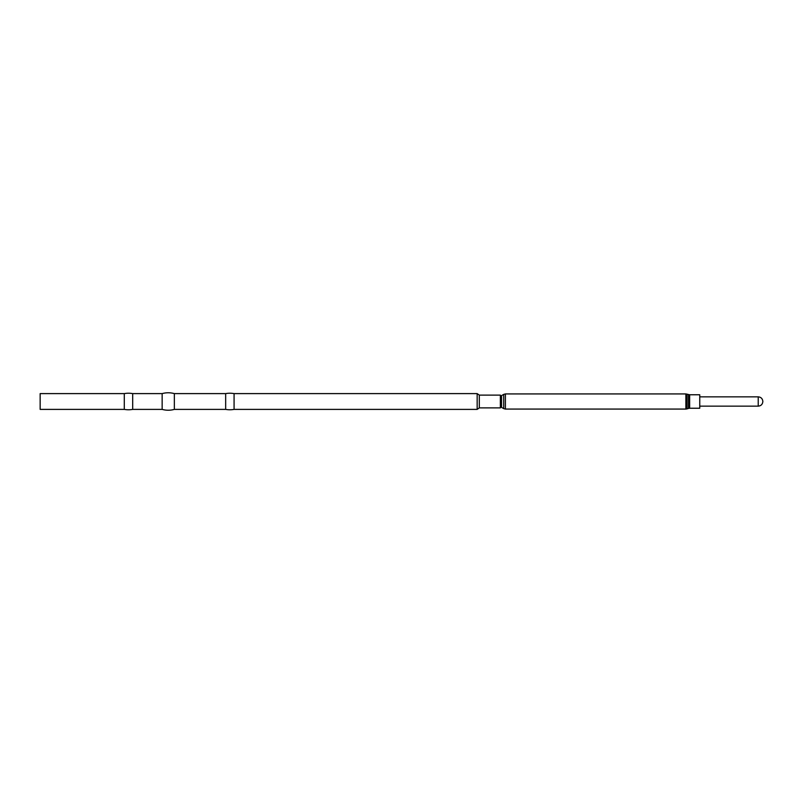 <?xml version="1.0" encoding="UTF-8"?>
<svg xmlns="http://www.w3.org/2000/svg" width="803" height="803" viewBox="0 0 803 803"><rect width="100%" height="100%" fill="white"/><g stroke="black" fill="none" stroke-linecap="round" stroke-linejoin="round"><path stroke-width="1.2" d="M758.223 396.853C761.003 397.104 762.549 398.639 762.85 401.48L762.85 401.49C762.549 404.361 761.003 405.896 758.223 406.147L758.223 396.853L699.754 396.853M689.657 394.765L689.657 408.235L699.754 408.235L699.754 394.765L689.657 394.765L685.872 393.932L505.398 393.932L503.712 394.383L503.712 408.617L505.398 409.068L505.398 393.932M500.711 405.134L500.349 395.106L500.711 405.134M500.349 407.894L500.349 395.106M500.299 395.126L479.321 395.126L477.163 393.611L234.074 393.611A23.558 23.558 0 0 0 225.663 393.611L174.341 393.611A22.534 22.534 0 0 0 162.146 393.611L132.696 393.611A23.558 23.558 0 0 0 124.284 393.611L40.15 393.611L40.15 409.389L124.284 409.389L124.284 393.611M500.299 407.874L479.321 407.874L479.321 395.126M479.321 407.874L477.163 409.389L477.163 393.611M477.163 409.389L234.074 409.389L234.074 393.611M234.074 409.389A23.558 23.558 0 0 1 225.663 409.389L225.663 393.611M225.663 409.389L174.341 409.389L174.341 393.611M174.341 409.389A22.534 22.534 0 0 1 162.146 409.389L162.146 393.611M162.146 409.389L132.696 409.389L132.696 393.611M132.696 409.389A23.558 23.558 0 0 1 124.284 409.389M689.657 408.235L688.482 408.416L688.482 394.584M688.482 408.416L687.037 408.888L687.037 394.112M687.037 408.888L685.872 409.068L685.872 393.932M503.712 408.617L501.554 407.382L501.554 395.618L500.711 395.969M758.223 406.147L699.754 406.147M685.872 409.068L505.398 409.068M501.554 407.382L500.711 407.031M501.554 395.618L503.712 394.383"/></g></svg>
